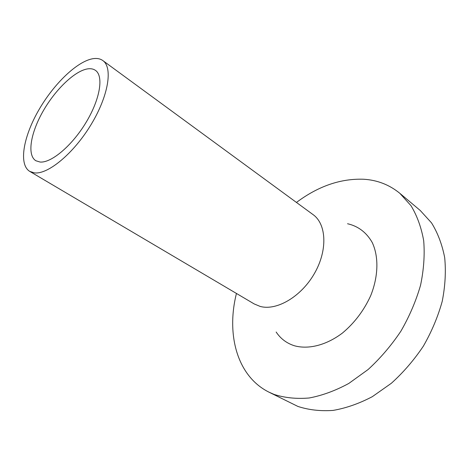 <?xml version="1.0" encoding="UTF-8"?>
<svg xmlns="http://www.w3.org/2000/svg" width="469" height="469" viewBox="0 0 469 469"><rect width="100%" height="100%" fill="white"/><g stroke="black" fill="none" stroke-linecap="round" stroke-linejoin="round"><path stroke-width="0.7" d="M296.449 202.438C318.304 186.105 340.781 178.378 363.868 179.252C377.439 180.119 389.422 184.804 399.817 193.298L410.996 205.692C417.099 215.758 421.332 227.442 423.695 240.744C424.85 254.784 423.806 269.599 420.57 285.181C416.05 300.905 409.496 316.217 400.919 331.137C391.316 345.471 380.388 358.263 368.124 369.513L348.807 383.437C335.446 390.683 322.238 395.531 309.194 397.988C296.519 399.06 284.824 397.87 274.107 394.429L268.766 392.061C236.857 376.021 226.216 334.192 236.44 293.453M399.817 193.298L420.195 210.434L431.527 222.875C437.753 232.911 442.138 244.501 444.688 257.639C446.042 271.475 445.228 286.026 442.232 301.291C437.97 316.657 431.691 331.595 423.384 346.104C414.057 360.028 403.375 372.415 391.345 383.279L372.333 396.663C359.131 403.592 346.046 408.171 333.066 410.41C320.427 411.29 308.713 409.965 297.932 406.441L268.766 392.061M102.834 60.571L313.093 214.638C326.53 224.129 327.802 250.294 314.441 273.468C301.215 296.707 276.581 311.053 260.137 306.409L254.21 303.941L29.764 171.396C18.514 164.596 23.221 137.212 38.435 110.649C53.554 84.045 77.444 60.87 93.419 58.625C97.183 58.121 100.319 58.766 102.834 60.571C113.011 67.513 108.527 95.875 91.056 124.619C73.697 153.398 47.99 174.638 34.454 172.879L29.764 171.396M347.547 223.736C358.187 226.164 366.4 232.395 372.181 242.414C378.835 256.426 378.501 276.218 370.674 295.728C363.909 310.525 354.488 322.977 342.411 333.072C326.289 345.248 308.473 349.669 294.409 345.759C286.688 343.29 280.603 338.712 276.147 332.023M40.053 162.034L35.884 160.761C26.809 155.21 30.62 132.844 43.177 111.018C55.659 89.163 75.304 70.344 88.16 68.808C91.068 68.474 93.507 69.002 95.471 70.385C103.831 76.031 100.178 99.047 86.114 122.321C72.15 145.625 51.285 163.165 40.053 162.034"/></g></svg>
